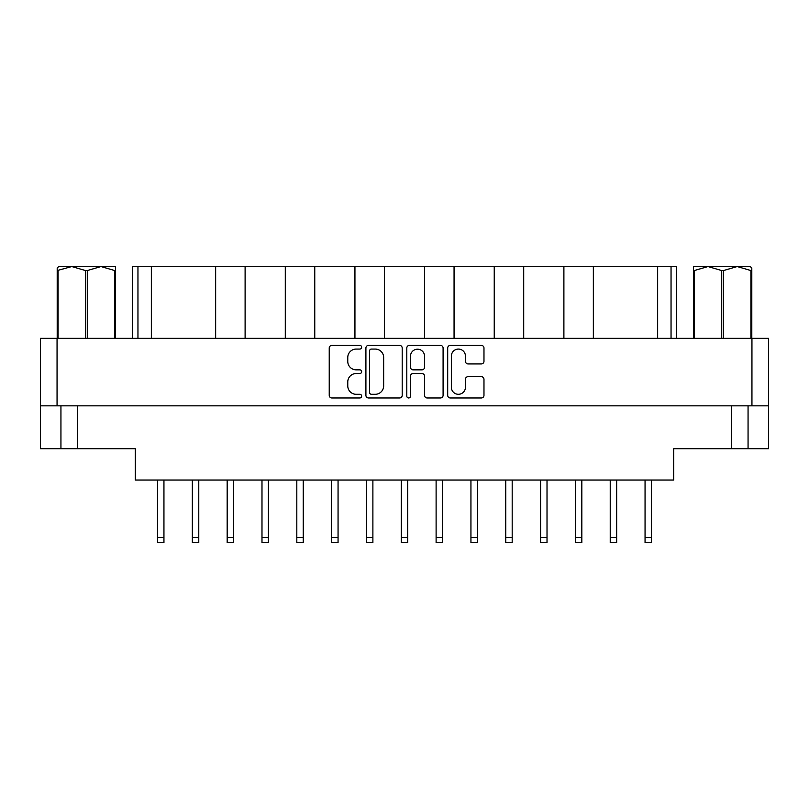 <?xml version="1.0" encoding="UTF-8"?>
<svg xmlns="http://www.w3.org/2000/svg" width="809" height="809" viewBox="0 0 809 809"><rect width="100%" height="100%" fill="white"/><g stroke="black" fill="none" stroke-linecap="round" stroke-linejoin="round"><path stroke-width="1.21" d="M451.371 387.268A7.038 7.038 0 0 0 458.4 394.296A7.038 7.038 0 0 0 465.438 387.268L465.438 379.31A2.629 2.629 0 0 1 468.067 376.681L481.345 376.681A2.629 2.629 0 0 1 483.974 379.31L483.974 395.348A2.629 2.629 0 0 1 481.345 397.977L450.32 397.977A2.629 2.629 0 0 1 447.69 395.348L447.69 348.022A2.629 2.629 0 0 1 450.32 345.392L481.345 345.392A2.629 2.629 0 0 1 483.974 348.022L483.974 361.299A2.629 2.629 0 0 1 481.345 363.929L468.067 363.929A2.629 2.629 0 0 1 465.438 361.299L465.438 356.102A7.038 7.038 0 0 0 458.4 349.073A7.038 7.038 0 0 0 451.371 356.102L451.371 387.268M408.646 397.977A1.84 1.84 0 0 0 410.487 396.137L410.487 376.155A2.629 2.629 0 0 1 413.116 373.525L421.924 373.525A2.629 2.629 0 0 1 424.553 376.155L424.553 395.348A2.629 2.629 0 0 0 427.182 397.977L440.46 397.977A2.629 2.629 0 0 0 443.089 395.348L443.089 348.022A2.629 2.629 0 0 0 440.46 345.392L409.435 345.392A2.629 2.629 0 0 0 406.806 348.022L406.806 396.137A1.84 1.84 0 0 0 408.646 397.977M402.194 395.348L402.194 348.022A2.629 2.629 0 0 0 399.565 345.392L368.54 345.392A2.629 2.629 0 0 0 365.911 348.022L365.911 395.348A2.629 2.629 0 0 0 368.54 397.977L399.565 397.977A2.629 2.629 0 0 0 402.194 395.348M40.45 338.334L40.45 405.835L40.45 338.334L768.55 338.334L768.55 448.702L731.447 448.702L731.447 405.835M768.55 405.835L40.45 405.835L40.45 448.702L60.938 448.702L60.938 405.835M356.182 349.073L359.803 349.073A1.84 1.84 0 0 0 361.643 347.233A1.84 1.84 0 0 0 359.803 345.392L331.862 345.392A2.629 2.629 0 0 0 329.233 348.022L329.233 395.348A2.629 2.629 0 0 0 331.862 397.977L359.803 397.977A1.84 1.84 0 0 0 361.643 396.137A1.84 1.84 0 0 0 359.803 394.296L356.182 394.296A8.414 8.414 0 0 1 347.769 385.883L347.769 381.939A8.414 8.414 0 0 1 356.182 373.525L359.803 373.525A1.84 1.84 0 0 0 361.643 371.685A1.84 1.84 0 0 0 359.803 369.844L356.182 369.844A8.414 8.414 0 0 1 347.769 361.431L347.769 357.487A8.414 8.414 0 0 1 356.182 349.073M77.553 405.835L77.553 448.702L135.275 448.702L135.275 480.04L673.725 480.04L673.725 448.702L731.447 448.702M748.062 405.835L748.062 448.702M77.553 448.702L60.938 448.702M132.605 338.334L132.605 266.272L151.354 266.272L151.354 338.334M137.955 338.334L137.955 266.272M215.649 338.334L215.649 266.272L151.354 266.272M245.107 338.334L245.107 266.272L215.649 266.272M285.294 338.334L285.294 266.272L245.107 266.272M314.762 338.334L314.762 266.272L285.294 266.272M354.939 338.334L354.939 266.272L314.762 266.272M384.406 338.334L384.406 266.272L354.939 266.272M424.594 338.334L424.594 266.272L384.406 266.272M454.061 338.334L454.061 266.272L424.594 266.272M494.238 338.334L494.238 266.272L454.061 266.272M523.706 338.334L523.706 266.272L494.238 266.272M563.893 338.334L563.893 266.272L523.706 266.272M593.351 338.334L593.351 266.272L563.893 266.272M657.646 338.334L657.646 266.272L593.351 266.272M657.646 266.272L671.045 266.272L671.045 338.334M676.395 338.334L676.395 266.272L676.395 338.334M671.045 266.272L676.395 266.272M371.432 349.073A1.84 1.84 0 0 0 369.592 350.914L369.592 392.456A1.84 1.84 0 0 0 371.432 394.296L375.245 394.296A8.414 8.414 0 0 0 383.658 385.883L383.658 357.487A8.414 8.414 0 0 0 375.245 349.073L371.432 349.073M424.553 356.233A7.038 7.038 0 0 0 417.515 349.205A7.038 7.038 0 0 0 410.487 356.233L410.487 367.215A2.629 2.629 0 0 0 413.116 369.844L421.924 369.844A2.629 2.629 0 0 0 424.553 367.215L424.553 356.233M651.488 480.04L651.488 542.728L645.056 542.728L645.056 480.04M477.361 480.04L477.361 542.728L470.939 542.728L470.939 480.04M547.015 480.04L547.015 542.728L540.584 542.728L540.584 480.04M616.66 480.04L616.66 542.728L610.229 542.728L610.229 480.04M163.944 480.04L163.944 542.728L157.512 542.728L157.512 480.04M233.589 480.04L233.589 542.728L227.167 542.728L227.167 480.04M303.244 480.04L303.244 542.728L296.812 542.728L296.812 480.04M372.888 480.04L372.888 542.728L366.457 542.728L366.457 480.04M198.771 480.04L198.771 542.728L192.34 542.728L192.34 480.04M268.416 480.04L268.416 542.728L261.985 542.728L261.985 480.04M338.061 480.04L338.061 542.728L331.639 542.728L331.639 480.04M407.716 480.04L407.716 542.728L401.284 542.728L401.284 480.04M442.543 480.04L442.543 542.728L436.112 542.728L436.112 480.04M512.188 480.04L512.188 542.728L505.756 542.728L505.756 480.04M581.833 480.04L581.833 542.728L575.411 542.728L575.411 480.04M85.511 338.334L85.511 270.56L71.789 266.545L57.196 270.56L57.196 338.334L57.196 268.012L58.744 266.545L100.994 266.545L87.281 270.56L87.281 338.334M85.511 270.56L87.281 270.56M58.744 266.545L57.196 268.012M114.706 338.334L114.706 270.56L100.994 266.545L115.586 266.545L115.586 338.334M114.706 270.56L115.586 270.56M58.076 270.56L58.076 338.334M751.804 268.012L750.256 266.545L751.804 268.012L751.804 338.334M750.924 338.334L750.924 270.56L737.211 266.545L750.256 266.545M750.924 270.56L751.804 270.56M721.719 338.334L721.719 270.56L708.006 266.545L737.211 266.545L723.489 270.56L723.489 338.334M721.719 270.56L723.489 270.56M693.414 338.334L693.414 266.545L708.006 266.545L694.294 270.56L694.294 338.334M693.414 270.56L694.294 270.56M702.515 266.545L708.006 266.545M737.211 266.545L740.377 266.545M57.055 338.334L57.055 405.835M751.945 405.835L751.945 338.334M651.488 537.56L645.056 537.56M477.361 537.56L470.939 537.56M547.015 537.56L540.584 537.56M616.66 537.56L610.229 537.56M163.944 537.56L157.512 537.56M233.589 537.56L227.167 537.56M303.244 537.56L296.812 537.56M372.888 537.56L366.457 537.56M198.771 537.56L192.34 537.56M268.416 537.56L261.985 537.56M338.061 537.56L331.639 537.56M407.716 537.56L401.284 537.56M442.543 537.56L436.112 537.56M512.188 537.56L505.756 537.56M581.833 537.56L575.411 537.56"/></g></svg>
